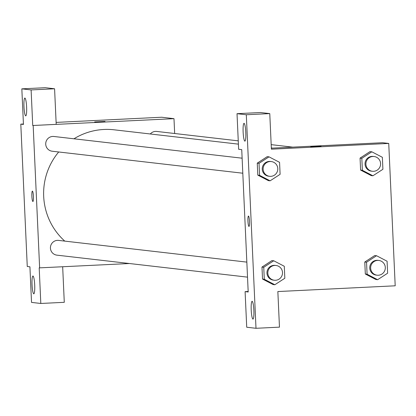 <?xml version="1.0" encoding="UTF-8"?>
<svg xmlns="http://www.w3.org/2000/svg" width="416" height="416" viewBox="0 0 416 416"><rect width="100%" height="100%" fill="white"/><g stroke="black" fill="none" stroke-linecap="round" stroke-linejoin="round"><path stroke-width="0.62" d="M62.67 266.802L64.282 302.318L40.81 303.467L31.533 302.401L29.916 266.807L27.264 266.5L20.8 124.14L23.431 124.01M56.113 122.408L161.616 117.234L173.987 118.664L174.663 133.51M129.475 263.526L39.198 267.878L40.81 303.467M32.973 276.011A8.908 1.316 -92.8 0 0 32.937 276.011A8.908 1.316 -92.8 0 0 32.058 284.976A8.908 1.316 -92.8 0 0 33.81 293.81A8.908 1.316 -92.8 0 0 34.694 284.955A8.908 1.316 -92.8 0 0 32.973 276.011M94.692 121.93L105.019 121.446L94.692 121.93M20.8 124.14L23.452 124.446L21.835 88.852L45.302 87.703L54.584 88.774L56.202 124.363L32.729 125.512L173.987 118.664M24.892 98.056A8.908 1.316 -92.8 0 0 24.856 98.056A8.908 1.316 -92.8 0 0 23.977 107.021A8.908 1.316 -92.8 0 0 25.73 115.856A8.908 1.316 -92.8 0 0 26.614 107A8.908 1.316 -92.8 0 0 24.892 98.056M54.584 88.774L31.112 89.924L32.729 125.512M21.835 88.852L31.112 89.924M33.42 196.404A5.195 0.77 87.2 0 1 32.906 201.505A5.195 0.77 87.2 0 1 31.881 196.352A5.195 0.77 87.2 0 1 32.396 191.121A5.195 0.77 87.2 0 1 33.42 196.404M39.634 267.93L33.171 125.564M32.396 191.121A5.195 0.77 -92.8 0 0 31.886 196.352A5.195 0.77 -92.8 0 0 32.906 201.505M238.259 140.847L156.702 131.435A7.426 7.342 96.6 0 0 150.296 133.978M246.839 262.116L58.625 240.401A7.426 7.342 96.6 0 0 50.435 247.536A7.426 7.342 96.6 0 0 56.924 255.154L247.525 277.144M242.122 158.194L53.908 136.479A7.426 7.342 96.6 0 0 45.718 143.614A7.426 7.342 96.6 0 0 52.203 151.226L242.804 173.217M238.404 144.144L114.14 129.808A63.913 63.19 96.6 0 0 103.917 129.47A63.913 63.19 96.6 0 0 73.96 138.793M58.708 151.98A63.913 63.19 96.6 0 0 64.766 241.108M241.732 149.63L248.196 291.99L245.102 291.637L246.719 327.226L256.001 328.297L246.303 114.754L237.021 113.682L238.638 149.271L241.732 149.63M271.341 148.179L382.548 142.724L388.736 143.437L395.2 285.802L277.852 291.554L279.469 327.148L256.001 328.297M248.482 216.055A5.195 0.77 87.2 0 1 249.491 221.27A5.195 0.77 87.2 0 1 248.976 226.434A5.195 0.77 87.2 0 1 247.952 221.281A5.195 0.77 87.2 0 1 248.466 216.055A5.195 0.77 87.2 0 1 248.482 216.055M252.138 301.298A8.908 1.316 87.2 0 1 253.859 310.242A8.908 1.316 87.2 0 1 252.975 319.093A8.908 1.316 87.2 0 1 251.222 310.258A8.908 1.316 87.2 0 1 252.101 301.298A8.908 1.316 87.2 0 1 252.138 301.298M244.057 123.344A8.908 1.316 87.2 0 1 245.778 132.288A8.908 1.316 87.2 0 1 244.894 141.138A8.908 1.316 87.2 0 1 243.142 132.304A8.908 1.316 87.2 0 1 244.02 123.344A8.908 1.316 87.2 0 1 244.057 123.344M248.466 216.055A5.195 0.77 -92.8 0 0 247.957 221.281A5.195 0.77 -92.8 0 0 248.976 226.434M237.021 113.682L260.494 112.533L269.771 113.599L271.388 149.193L388.736 143.437M269.771 113.599L246.303 114.754M248.175 291.486L245.102 291.637M274.83 284.747L264.29 279.256L263.749 267.27L273.744 260.775L284.284 266.261L284.83 278.247L274.83 284.747L273.062 284.544L262.527 279.053L261.981 267.067L271.97 260.556M367.089 274.217L365.321 274.014L364.775 262.023L374.764 255.518L364.775 262.023L365.321 274.014L375.861 279.5L377.629 279.708L367.089 274.217L366.543 262.231L376.542 255.731L387.078 261.222L387.624 273.208L377.629 279.708M371.166 175.578L360.604 170.087L360.058 158.101L370.048 151.59M268.372 180.617L257.806 175.126L257.26 163.14L267.249 156.629M310.762 146.864L321.09 146.375L310.762 146.864M321.09 146.375L310.705 146.848M372.908 175.781L362.367 170.29L361.826 158.304L371.821 151.809L382.361 157.295L382.907 169.286L372.908 175.781L371.14 175.578M374.098 156.52L373.214 156.416A7.426 7.342 96.6 0 0 365.03 163.55A7.426 7.342 96.6 0 0 371.514 171.168L372.398 171.272A7.426 7.342 96.6 0 0 380.541 164.736A7.426 7.342 96.6 0 0 372.913 156.478A7.426 7.342 96.6 0 0 372.398 171.272M362.367 170.29L360.604 170.087L360.058 158.101L370.053 151.601L371.821 151.809M361.826 158.304L360.058 158.101M378.82 260.447L377.936 260.343A7.426 7.342 96.6 0 0 369.746 267.478A7.426 7.342 96.6 0 0 376.236 275.096L377.12 275.194A7.426 7.342 96.6 0 0 385.263 268.663A7.426 7.342 96.6 0 0 377.629 260.406A7.426 7.342 96.6 0 0 377.12 275.194M366.543 262.231L364.775 262.023M376.542 255.731L374.774 255.528M270.114 180.82L259.574 175.328L259.028 163.342L269.022 156.848L279.562 162.339L280.108 174.325L270.114 180.82L268.346 180.617M271.305 161.559L270.421 161.46A7.426 7.342 96.6 0 0 262.231 168.594A7.426 7.342 96.6 0 0 268.72 176.207L269.599 176.311A7.426 7.342 96.6 0 0 277.748 169.775A7.426 7.342 96.6 0 0 270.114 161.522A7.426 7.342 96.6 0 0 269.599 176.311M259.574 175.328L257.806 175.126L257.26 163.14L267.259 156.645L269.022 156.848M259.028 163.342L257.26 163.14M276.021 265.486L275.137 265.382A7.426 7.342 96.6 0 0 266.952 272.516A7.426 7.342 96.6 0 0 273.437 280.134L274.321 280.238A7.426 7.342 96.6 0 0 282.464 273.702A7.426 7.342 96.6 0 0 274.836 265.444A7.426 7.342 96.6 0 0 274.321 280.238M264.29 279.256L262.527 279.053L261.981 267.067L271.976 260.567L273.744 260.775M263.749 267.27L261.981 267.067M272.761 148.106L271.331 147.945M271.18 144.643L292.713 147.129"/></g></svg>
